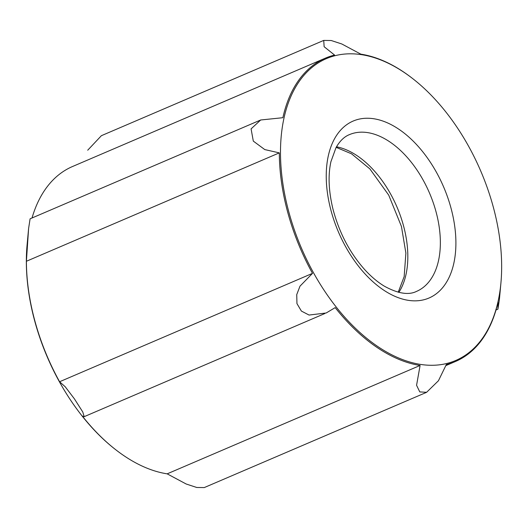 <?xml version="1.0" encoding="UTF-8"?>
<svg xmlns="http://www.w3.org/2000/svg" width="528" height="528" viewBox="0 0 528 528"><rect width="100%" height="100%" fill="white"/><g stroke="black" fill="none" stroke-linecap="round" stroke-linejoin="round"><path stroke-width="0.79" d="M493 205.973A164.201 97.588 66.8 0 0 413.78 79.457A164.201 97.588 66.8 0 0 281.899 176.253A164.201 97.588 66.8 0 0 446.662 363.508A164.201 97.588 66.8 0 0 500.933 282.817A164.201 97.588 66.8 0 0 493 205.973M500.933 282.817L499.396 299.534L497.904 309.19L498.043 301.904A165.026 98.076 -113.2 0 1 455.466 361.489A165.026 98.076 -113.2 0 1 446.325 364.538L438.445 380.741L426.611 392.297L419.78 391.915L416.572 385.282L420.09 365.462A165.026 98.076 -113.2 0 1 335.188 307.613L326.179 312.992L309.052 315.051L301.396 311.078L296.947 303.593L296.743 294.598L300.003 286.156L312.51 273.359A165.026 98.076 -113.2 0 1 279.319 152.876L264.772 149.582L253.308 141.108L251.084 128.878L260.687 119.988L282.876 117.704A165.026 98.076 -113.2 0 1 325.459 58.12A165.026 98.076 -113.2 0 1 334.594 55.07L324.139 46.721L323.73 40.418L331.234 40.517L341.814 43.982L360.829 54.153A165.026 98.076 -113.2 0 1 413.285 79.068L413.78 79.457M260.687 119.988L30.096 218.81L28.604 228.466L26.4 261.268A165.026 98.076 66.8 0 0 59.585 381.751L65.208 386.753L74.428 398.884L82.784 412.005L84.196 416.691L82.269 415.998A165.026 98.076 66.8 0 0 114.715 448.932A165.026 98.076 66.8 0 0 167.171 473.847L186.173 484.004L196.759 487.483L204.263 487.575L426.611 392.311M279.319 152.876L26.4 261.268M312.51 273.359L59.585 381.751M420.09 365.462L167.171 473.847M323.723 40.412L101.383 135.689L87.714 150.216M325.459 58.12L72.534 166.511A165.026 98.076 66.8 0 0 32.023 217.985M28.604 228.466L27.067 245.183A164.201 97.588 66.8 0 0 114.22 448.543L114.715 448.932M450.826 207.451A96.261 57.209 66.8 0 0 339.418 131.538A96.261 57.209 66.8 0 0 382.965 289.641A96.261 57.209 66.8 0 0 450.826 207.451M398.864 292.354A85.265 50.675 66.8 0 0 403.333 225.119A85.265 50.675 66.8 0 0 336.481 146.784M435.864 211.174A85.265 50.675 66.8 0 0 349.351 134.66C344.269 136.679 339.834 140.976 336.046 147.556L330.911 161.726C327.954 175.303 328.627 191.044 332.93 208.949C339.161 232.736 349.859 253.07 365.02 269.96C371.422 276.896 377.909 282.322 384.476 286.249C397.947 293.608 408.626 295.324 416.519 291.397A85.265 50.675 66.8 0 0 435.864 211.174M324.839 313.54L84.308 416.612M455.466 361.489L445.969 365.554M497.904 309.19L495.977 310.015M336.158 147.352L351.542 153.813L369.884 168.914L388.72 195.136L401.445 226.459L405.887 253.097L404.164 276.606L398.231 292.195"/></g></svg>
